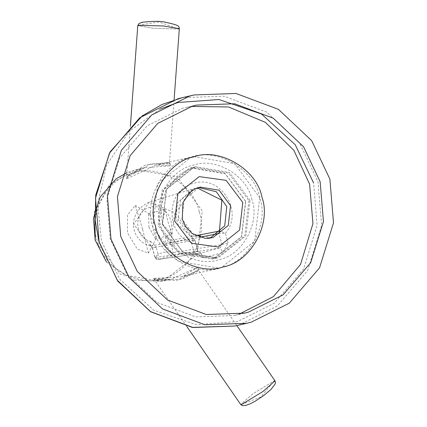 <?xml version="1.0" encoding="UTF-8"?>
<svg xmlns="http://www.w3.org/2000/svg" width="427" height="427" viewBox="0 0 427 427"><rect width="100%" height="100%" fill="white"/><g stroke="black" fill="none" stroke-linecap="round" stroke-linejoin="round"><path stroke-width="0.32" stroke-dasharray="2.13 1.6" d="M259.744 197.701C254.705 169.695 217.023 147.374 191.221 157.109C164.08 161.902 142.917 200.38 152.738 227.073C157.776 255.074 195.459 277.395 221.261 267.66C248.402 262.867 269.565 224.388 259.744 197.701L254.689 241.084L221.261 267.66L219.083 268.209L177.899 261.169L152.738 227.073L157.787 183.685L191.221 157.109L193.399 156.56L234.583 163.605L259.744 197.701M245.738 201.373L225.381 173.784L192.059 168.089L190.298 168.532L163.247 190.036L159.164 225.136L179.516 252.725L212.843 258.42L214.6 257.977L241.65 236.478L245.738 201.373M198.544 187.517L195.625 188.131L180.429 200.21L178.134 219.932L189.567 235.426L208.291 238.629L210.169 238.117M239.04 314.235L233.836 315.58L195.737 316.914L157.083 302.455L126.798 273.942L110.193 238.912L106.894 199.073L119.608 158.054L147.176 125.837L181.913 108.533L191.301 106.435M250.014 200.37L229.432 172.471L195.731 166.711L193.954 167.16L166.599 188.905L162.463 224.399L183.05 252.298L216.751 258.057L218.528 257.609L245.883 235.869L250.014 200.37M142.634 229.395L148.425 253.163L137.275 249.074L127.476 232.875L127.545 214.866L135.359 205.398L142.634 229.395M198.534 266.976L170.48 279.375L153.405 278.383L181.747 276.787L198.534 266.976L198.08 270.494L198.827 270.579L181.731 279.311L155.006 279.45L154.649 279.925L177.034 280.342L198.08 270.494M148.916 227.185L155.524 239.013L156.207 238.373L155.236 225.734L149.546 214.108L148.628 213.906L148.916 227.185M126.392 178.961L128.719 175.033L144.79 167.726L171.024 165.729L156.138 165.121L126.392 178.961L127.235 177.226L150.368 164.128L169.482 162.564L168.857 162.933L145.708 164.769L126.659 176.874L127.235 177.226M199.206 211.717C194.397 184.982 158.422 163.674 133.795 172.972C107.887 177.547 87.684 214.274 97.062 239.75C101.872 266.485 137.841 287.793 162.468 278.495C188.376 273.921 208.579 237.193 199.206 211.717M178.7 29.009L179.324 28.684L178.7 29.009L153.496 28.315L137.777 25.631L153.496 28.315L178.7 29.009L158.929 21.974L138.401 25.3M171.974 234.498L168.073 222.211L165.089 209.39L162.18 223.545L171.974 234.498L155.524 239.013M195.614 235.667L171.206 240.326L170.554 242.867L199.537 237.268M228.061 242.984L225.397 233.195L218.934 233.489L221.955 244.607L220.209 247.788L222.814 252.522L228.061 242.984L221.955 244.607L173.202 252.629L166.418 251.738L171.457 255.81L173.202 252.629L170.554 242.867L164.448 244.49L166.418 251.738L158.027 254.044L158.198 259.445L200.92 253.083L203.524 257.817L222.814 252.522M203.524 257.817L194.184 252.288L191.52 242.499L194.781 240.118L152.434 247.841L150.587 245.989L193.1 238.314L175.406 212.961L193.116 188.835L177.904 202.307L175.63 215.454L178.096 224.698L193.223 238.319L191.52 242.499C164.4 233.718 165.991 189.252 193.644 183.338C220.444 174.296 244.313 211.771 225.397 233.195L220.86 231.322M193.223 238.319L194.936 240.134L193.1 238.314M245.594 201.384L241.463 236.884L214.108 258.623L212.326 259.072L178.63 253.312L158.043 225.419L162.175 189.919L189.529 168.174L191.312 167.726L225.008 173.49L245.594 201.384M194.184 252.288L197.802 251.236L194.781 240.118M194.936 240.134L197.941 251.209L154.926 257.55L156.261 259.226L157.915 259.509L171.457 255.81L220.209 247.788L200.92 253.083L197.802 251.236M152.434 247.841L155.086 257.604L158.027 254.044L156.052 246.79L152.295 247.868L154.926 257.55M150.587 245.989L150.517 241.234C133.87 237.919 133.341 210.906 149.856 207.383C165.863 201.982 179.068 225.509 166.407 236.873L171.206 240.326L174.734 212.859L149.733 202.078L149.167 202.238L133.656 224.132L150.469 245.984L152.295 247.868M150.517 241.234L156.052 246.79M166.407 236.873L164.448 244.49M241.447 404.582L260.812 396.955L274.278 380.799L252.811 393.849L240.727 404.529L252.811 393.849L274.278 380.799L275.004 380.852L274.278 380.799M234.834 326.036L239.285 324.915L277.411 305.919L307.67 270.558L321.627 225.536L318.003 181.811L299.791 143.376L266.56 112.082L224.148 96.203L182.34 97.655M160.162 109.082L129.162 131.345L106.755 164.961L97.596 204.047L101.519 241.191L119.923 279.471L153.624 310.135L196.207 324.664L237.332 321.638L274.278 303.234L303.597 268.967L317.122 225.344L313.61 182.969M251.962 199.836C247.655 175.903 215.454 156.826 193.404 165.148C170.213 169.247 152.124 202.126 160.52 224.933C164.827 248.866 197.028 267.942 219.072 259.621C242.269 255.522 260.353 222.643 251.962 199.836M248.898 200.647L244.81 235.752L217.759 257.251L215.987 257.7L182.671 251.994L162.319 224.41L166.407 189.31L193.458 167.806L195.23 167.363L228.546 173.063L248.898 200.647M212.075 237.759L193.356 234.556L181.923 219.062L184.218 199.34L199.414 187.261L200.188 187.063M106.446 262.05L132.311 279.973L161.609 281.414L163.781 280.865L197.215 254.289L202.27 210.901L177.109 176.805L135.919 169.765L133.747 170.314L109.542 184.517L94.778 211.253M168.857 162.933L171.024 165.729M150.469 245.984C129.344 240.55 126.824 211.952 149.156 202.243L193.116 188.835L197.29 187.955M218.48 233.58L218.88 233.238M155.086 257.604L157.91 259.509L200.631 253.142L199.195 252.859L197.941 251.209M155.006 279.45L153.405 278.383M192.075 168.089L195.23 167.363L186.663 170.298L178.395 175.326L165.767 190.623L160.958 207.122L162.399 224.399L182.777 252.015L215.987 257.7L212.827 258.426M196.623 187.88L200.412 187.01M244.34 313.167L233.804 315.585M196.537 105.079L186.001 107.503M208.28 238.629L212.07 237.759M219.067 268.215L181.747 276.787C192.246 273.429 197.856 270.691 198.566 268.567L198.827 270.579L236.82 325.577M186.722 326.356L154.19 279.455C157.942 280.822 163.37 280.795 170.48 279.375L161.587 281.414L120.387 274.396L95.178 240.289M156.207 238.373L148.425 253.163M149.546 214.108L135.359 205.398M193.415 156.56L156.138 165.121C164.555 163.744 169.322 163.573 170.442 164.619L169.482 162.564L174.088 99.891M144.79 167.726L135.941 169.759L126.968 172.668M144.796 167.726L138.247 169.7L131.569 172.999L128.495 175.262L126.552 177.36L130.416 125.735M165.089 209.39L148.628 213.906M195.747 166.706L191.328 167.726M216.735 258.063L212.31 259.077M246.048 405.388L246.438 405.282"/><path stroke-width="0.64" d="M110.999 239.163L107.38 195.438L121.332 150.416L151.596 115.055L189.721 96.059L194.168 94.938L235.987 93.47L278.415 109.344L311.657 140.638L329.879 179.084L333.498 222.809L319.545 267.83L289.282 303.191L251.156 322.188L246.71 323.308L204.891 324.776L162.463 308.902L129.221 277.609L110.999 239.163M120.729 236.494L137.334 271.519L167.619 300.037L206.273 314.496L244.372 313.156L248.429 312.137L283.165 294.827L310.733 262.61L323.452 221.592L320.149 181.753L303.544 146.723L273.259 118.21L234.604 103.75L196.505 105.09L192.449 106.109L157.712 123.419L130.144 155.636L117.425 196.655L120.729 236.494M210.169 238.117L224.735 225.814L226.769 206.577L216.281 191.702L198.544 187.517M261.954 197.205C271.716 223.737 250.676 261.986 223.695 266.752C198.048 276.434 160.589 254.241 155.577 226.406C145.815 199.868 166.856 161.625 193.837 156.858C219.483 147.176 256.947 169.364 261.954 197.205M191.301 106.435L228.53 106.974L265.375 122.341L293.888 150.389L309.612 184.176L312.948 223.673L300.539 264.409L273.424 296.632L239.04 314.235M138.401 25.3L137.777 25.625L138.401 25.3L163.605 25.994L179.324 28.684L163.605 25.994L138.401 25.3M220.86 231.322L219.473 231.076L195.614 235.667M245.584 405.501L250.297 403.787L255.213 401.183L263.197 395.93L270.862 389.595L275.111 384.044L275.468 382.448L275.004 380.852L262.915 391.527L241.447 404.582L240.727 404.529L241.447 404.582L262.915 391.527L275.004 380.852L236.82 325.577M246.673 323.314L234.802 326.041L192.219 327.392L150.646 311.742L117.82 281.174L99 241.917L95.194 220.327L95.76 194.925L110.065 151.921L142.234 115.882L161.972 104.482L182.34 97.655L177.851 98.786L139.72 117.783L109.461 153.144L95.504 198.165L99.128 241.89L117.35 280.336L150.592 311.63L193.02 327.504L234.834 326.036M313.61 182.969L295.206 144.689L261.5 114.03L218.923 99.502L177.797 102.523L160.162 109.082M200.188 187.063L219.126 190.212L230.559 205.707L228.264 225.429L213.068 237.508L212.075 237.759M242.814 202.457L226.086 180.322L199.212 176.629L177.936 193.543L174.718 221.149L191.451 243.283L218.325 246.977L239.6 230.068L242.814 202.457M94.778 211.253L95.264 240.273L106.446 262.05M197.29 187.955L221.891 200.204L219.473 231.076L218.934 233.489M199.537 237.268L218.48 233.58M194.205 94.933L182.334 97.66M212.07 237.759L205.003 238.303L192.086 233.484L185.355 226.166L182.244 218.998L182.964 202.558L189.369 192.903L194.733 189.102L200.412 187.01M95.178 240.289L93.502 218.122L100.201 197.002L116.395 178.625L126.968 172.668M174.088 99.891L179.324 28.684C178.721 26.191 180.402 25.508 165.767 22.332C161.678 21.04 153.656 21.04 141.7 22.327M130.416 125.735L137.777 25.631L138.887 23.65L142.591 22.097M246.048 405.388L242.467 405.65L240.727 404.529L186.722 326.356"/></g></svg>
